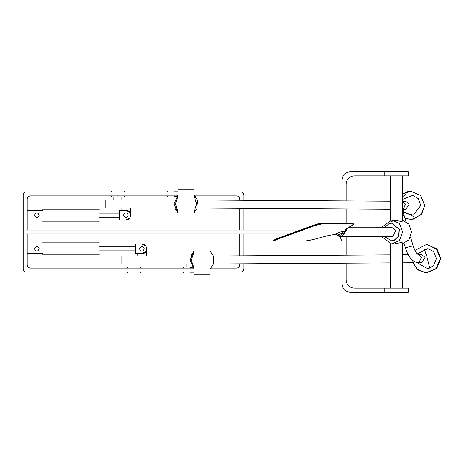 <?xml version="1.0" encoding="UTF-8"?>
<svg xmlns="http://www.w3.org/2000/svg" width="464" height="464" viewBox="0 0 464 464"><rect width="100%" height="100%" fill="white"/><g stroke="black" fill="none" stroke-linecap="round" stroke-linejoin="round"><path stroke-width="0.7" d="M27.214 210.343L42.45 210.343M39.243 215.157C37.642 212.048 36.035 212.048 34.429 215.157C36.035 218.26 37.642 218.26 39.243 215.157C37.642 212.048 36.035 212.048 34.429 215.157C36.035 218.26 37.642 218.26 39.243 215.157C37.642 212.048 36.035 212.048 34.429 215.157C36.035 218.26 37.642 218.26 39.243 215.157C37.642 212.048 36.035 212.048 34.429 215.157C36.035 218.26 37.642 218.26 39.243 215.157C37.642 212.048 36.035 212.048 34.429 215.157C36.035 218.26 37.642 218.26 39.243 215.157C37.642 218.26 36.035 218.26 34.429 215.157C36.035 212.048 37.642 212.048 39.243 215.157M42.45 219.965L27.214 219.965M27.214 229.993L27.214 199.108C27.417 197.177 28.484 196.104 30.421 195.901L177.074 195.901M384.18 288.156L384.18 292.163L408.25 292.163L408.25 288.156L354.102 288.156C349.264 287.645 346.591 284.971 346.08 280.128L346.08 263.181M384.18 171.837L384.18 175.844L408.25 175.844L408.25 171.837L350.088 171.837C345.251 172.347 342.577 175.021 342.067 179.858C342.577 175.021 345.251 172.347 350.088 171.837M384.18 175.844L372.151 175.844L372.151 171.837M384.18 292.163L372.151 292.163L372.151 288.156M372.151 175.844L354.102 175.844C349.264 176.355 346.591 179.029 346.08 183.872L346.08 200.918M346.08 208.939L346.08 222.917M346.08 236.814L346.08 255.159M350.088 292.163C345.251 291.653 342.577 288.979 342.067 284.142C342.577 288.979 345.251 291.653 350.088 292.163L372.151 292.163M289.571 234.007L23.2 234.007L23.2 229.993L300.568 229.993M342.067 284.142L342.067 263.21M342.067 255.188L342.067 242.028L340.112 236.779M336.615 234.43L336.104 234.274M342.067 208.916L342.014 222.917M342.067 200.895L342.067 179.858M243.803 234.007L243.803 255.803M243.803 263.825L243.803 268.9C243.594 270.837 242.527 271.904 240.59 272.107C242.527 271.904 243.594 270.837 243.803 268.9M240.59 272.107L210.111 272.107M194.062 272.107L26.407 272.107C24.476 271.904 23.403 270.837 23.2 268.9C23.403 270.837 24.476 271.904 26.407 272.107M23.2 229.993L23.2 195.1C23.403 193.163 24.476 192.096 26.407 191.893C24.476 192.096 23.403 193.163 23.2 195.1M23.2 234.007L23.2 268.9M239.789 229.993L239.789 208.272M239.789 200.251L239.789 199.108C239.586 197.177 238.513 196.104 236.582 195.901L195.013 195.901L195.443 196.411M243.803 229.993L243.803 208.295M243.803 200.274L243.803 195.1C243.594 193.163 242.527 192.096 240.59 191.893L194.062 191.893M178.019 191.893L26.407 191.893M243.803 195.1C243.594 193.163 242.527 192.096 240.59 191.893M239.789 234.007L239.789 255.826M239.789 263.848L239.789 264.892C239.586 266.823 238.513 267.896 236.582 268.099L211.056 268.099M27.214 234.007L27.214 264.892C27.417 266.823 28.484 267.896 30.421 268.099L193.117 268.099M34.429 248.843C36.035 251.952 37.642 251.952 39.243 248.843C37.642 245.74 36.035 245.74 34.429 248.843C36.035 251.952 37.642 251.952 39.243 248.843C37.642 245.74 36.035 245.74 34.429 248.843C36.035 251.952 37.642 251.952 39.243 248.843C37.642 245.74 36.035 245.74 34.429 248.843C36.035 251.952 37.642 251.952 39.243 248.843C37.642 245.74 36.035 245.74 34.429 248.843C36.035 251.952 37.642 251.952 39.243 248.843C37.642 245.74 36.035 245.74 34.429 248.843C36.035 245.74 37.642 245.74 39.243 248.843C37.642 251.952 36.035 251.952 34.429 248.843M42.45 244.035L27.214 244.035M27.214 253.657L42.45 253.657M402.23 243.913L408.97 239.789L411.556 232L408.97 224.211L402.23 220.087M381.779 236.814L391.744 244.035L399.429 240.509L402.613 232L399.429 223.491L391.744 219.965L381.779 227.186M390.781 221.577L395.009 220.522M402.23 175.844L402.23 221.264L401.65 221.577L393.634 219.965L391.744 219.965M402.23 288.156L402.23 242.736L401.65 242.423L393.634 244.035L391.744 244.035M396.215 243.751L395.009 243.478M146.734 256.064L146.734 248.843M144.327 248.843C142.726 245.74 141.12 245.74 139.519 248.843C141.12 251.952 142.726 251.952 144.327 248.843C142.726 245.74 141.12 245.74 139.519 248.843C141.12 251.952 142.726 251.952 144.327 248.843C142.726 245.74 141.12 245.74 139.519 248.843C141.12 251.952 142.726 251.952 144.327 248.843C142.726 245.74 141.12 245.74 139.519 248.843C141.12 251.952 142.726 251.952 144.327 248.843C142.726 245.74 141.12 245.74 139.519 248.843C141.12 251.952 142.726 251.952 144.327 248.843C142.726 245.74 141.12 245.74 139.519 248.843C141.12 251.952 142.726 251.952 144.327 248.843M135.505 253.657L141.926 253.657C148.132 253.924 148.132 243.768 141.926 244.035L135.505 244.035L135.505 253.657L137.112 253.657L137.112 256.064M190.745 264.086L121.87 264.086L121.87 256.064L190.745 256.064L194.062 251.105L190.054 260.078L194.062 269.045M194.062 260.147L194.062 260.078C194.062 248.176 194.062 248.176 194.062 260.078C194.062 278.18 194.062 278.18 194.062 260.078C194.062 241.976 194.062 241.976 194.062 260.078M133.899 267.299C142.436 267.299 142.436 267.299 133.899 267.299C125.367 267.299 125.367 267.299 133.899 267.299M210.111 260.078C210.111 278.18 210.111 278.18 210.111 260.078C210.111 241.976 210.111 241.976 210.111 260.078M129.891 264.086L129.891 267.299M137.912 264.086L137.912 267.299M186.041 264.086L186.041 267.299M190.054 267.299C181.523 267.299 181.523 267.299 190.054 267.299L192.461 267.299M133.899 272.913C125.367 272.913 125.367 272.913 133.899 272.913C142.436 272.913 142.436 272.913 133.899 272.913M190.054 272.913C181.523 272.913 181.523 272.913 190.054 272.913L194.062 272.913M130.691 207.936L130.691 215.157M119.463 210.343L119.463 219.965L125.877 219.965C132.083 220.232 132.083 210.076 125.877 210.343L119.463 210.343L121.069 210.343L121.069 207.936M128.284 215.157C126.684 218.26 125.077 218.26 123.47 215.157C125.077 212.048 126.684 212.048 128.284 215.157C126.684 218.26 125.077 218.26 123.47 215.157C125.077 212.048 126.684 212.048 128.284 215.157C126.684 212.048 125.077 212.048 123.47 215.157C125.077 218.26 126.684 218.26 128.284 215.157C126.684 212.048 125.077 212.048 123.47 215.157C125.077 218.26 126.684 218.26 128.284 215.157C126.684 212.048 125.077 212.048 123.47 215.157C125.077 218.26 126.684 218.26 128.284 215.157C126.684 212.048 125.077 212.048 123.47 215.157C125.077 218.26 126.684 218.26 128.284 215.157M178.019 194.955L174.012 203.922L178.019 212.895L174.696 207.936L105.827 207.936L105.827 199.914L174.696 199.914M194.062 203.922C194.062 192.026 194.062 192.026 194.062 203.922C194.062 185.82 194.062 185.82 194.062 203.922C194.062 222.024 194.062 222.024 194.062 203.922L194.062 203.992M178.019 203.992L178.019 203.922C178.019 192.026 178.019 192.026 178.019 203.922C178.019 185.82 178.019 185.82 178.019 203.922C178.019 222.024 178.019 222.024 178.019 203.922M117.856 196.701C126.394 196.701 126.394 196.701 117.856 196.701C109.324 196.701 109.324 196.701 117.856 196.701M113.848 199.914L113.848 196.701M121.87 199.914L121.87 196.701M169.998 199.914L169.998 196.701M174.012 196.701C165.474 196.701 165.474 196.701 174.012 196.701L176.419 196.701M117.856 191.087C109.324 191.087 109.324 191.087 117.856 191.087C126.394 191.087 126.394 191.087 117.856 191.087M174.012 191.087C165.474 191.087 165.474 191.087 174.012 191.087L178.019 191.087M32.022 244.035L32.022 253.657M42.45 248.843C42.45 241.089 42.45 241.089 42.45 248.843C42.45 256.604 42.45 256.604 42.45 248.843M99.406 248.843C99.406 241.089 99.406 241.089 99.406 248.843C99.406 256.604 99.406 256.604 99.406 248.843M32.022 210.343L32.022 219.965M42.45 215.157C42.45 207.396 42.45 207.396 42.45 215.157C42.45 222.911 42.45 222.911 42.45 215.157M99.406 215.157C99.406 207.396 99.406 207.396 99.406 215.157C99.406 222.911 99.406 222.911 99.406 215.157M141.926 244.035L145.934 246.187L141.926 244.035L135.505 244.035M141.926 253.657L145.934 251.505M119.463 219.965L125.877 219.965L129.891 217.813L125.877 219.965M129.891 212.495L125.877 210.343M384.888 236.814L391.57 240.822L394.064 240.381L398.686 235.973L399.139 229.239L391.57 223.178L389.076 223.619L384.888 227.186M336.829 234.714L338.117 235.99L340.64 236.814L338.117 235.99L340.64 236.814L392.933 236.57L395.699 230.492L391.57 227.186L349.102 227.169C353.063 224.883 354.426 223.776 353.197 223.845L351.184 223.288L350.999 223.694C354.148 223.805 353.498 224.965 349.05 227.186L349.206 226.838L349.05 227.186C345.477 228.955 344.717 229.958 346.776 230.202L346.927 229.645L345.86 229.303M391.657 240.822L394.238 240.381L398.86 235.973L399.313 229.239L391.657 223.178M418.226 254.672L421.358 257.41L419.05 262.473L417.919 262.676L421.654 262.676L425.094 257.41L421.654 254.655L418.302 254.707C416.359 253.35 414.659 250.479 413.198 246.094L410.524 237.116M405.745 201.324L409.219 204.079L405.745 209.345M338.268 236.031L338.366 234.691L336.823 233.311L336.557 234.065L336.777 234.453L336.557 234.065L337.328 233.955M340.64 236.814L344.711 233.682L342.664 233.119L341.927 231.449L336.823 233.311L335.814 233.839L336.557 234.065M335.814 233.839L336.551 234.337M344.711 233.682L344.839 231.507L341.927 231.449L346.132 230.573L345.581 231.507L346.776 230.202M345.581 231.507L344.839 231.507L345.338 230.666M390.201 209.218L197.362 208.005L194.062 212.895M197.409 203.992C197.362 209.189 197.345 209.189 197.362 203.998C197.415 198.801 197.426 198.801 197.409 203.992L197.409 203.87M197.415 203.383L197.415 199.984L194.062 194.955M404.881 218.155L410.524 219.379L413.337 219.112L421.544 214.148L424.647 205.43L420.599 195.477L410.698 191.301L407.885 191.568L402.23 194.08L410.959 191.301M413.337 219.112L421.614 214.13L424.722 205.413L420.674 195.46L410.773 191.29L407.885 191.568M403.442 212.564L413.343 215.145L420.79 205.407L418.226 198.586L412.74 195.385L402.23 199.561M411.858 219.321L421.051 214.797L424.722 205.419M213.463 263.993L390.201 262.902M213.579 260.02C213.51 265.205 213.399 265.193 213.266 259.991C213.336 254.806 213.446 254.817 213.579 260.02M390.201 254.881L213.417 256.018M412.334 260.24L416.539 268.76L425.163 272.641L426.358 272.681L436.247 268.511L440.295 258.558L436.601 249.151L427.373 244.65L426.184 244.609L414.926 250.392L413.198 246.094L412.798 245.984C408.285 246.819 405.988 247.654 405.913 248.495M425.163 272.641L426.857 272.722L436.752 268.552L440.8 258.599L437.105 249.191L427.373 244.65M416.892 262.595L427.669 268.726L433.527 265.773L436.438 258.581L433.62 251.61L427.901 248.6L417.287 253.878M440.8 258.587L436.74 248.785L426.955 244.627M402.23 262.827L412.856 262.763L418.012 270.019L426.085 272.704M402.23 215.708L404.127 215.621C403.146 210.743 402.949 208.406 403.529 208.609M402.23 201.33L405.484 204.079L403.396 209.055M429.774 268.204L426.938 256.859L424.16 248.687M405.252 194.578L402.23 197.281M403.32 211.567L414.05 216.763M342.664 233.119L338.366 234.691C340.24 235.642 341.672 235.12 342.664 233.119M274.926 240.306C273.685 240.184 274.555 239.546 277.542 238.397L314.708 224.843L277.542 238.397C272.467 240.433 274.688 240.085 274.096 240.532C272.96 240.63 274.102 239.923 277.524 238.403L274.149 240.601M314.656 225.144L322.915 223.138L351.138 223.138L322.55 222.935L314.708 224.843L314.934 225.603L322.776 223.694L350.999 223.694M350.772 222.935L351.184 223.288L322.961 223.288L314.702 225.295L277.542 238.856L274.143 240.683L275.065 241.083L303.282 241.083C307.064 240.978 312.823 239.813 320.566 237.58C326.685 235.811 331.412 234.807 334.753 234.575L336.748 234.076M353.168 223.77L351.138 223.138M346.475 230.028L347.031 229.686L345.848 229.349L349.102 227.169C355.847 223.468 352.28 224.292 353.197 223.845L350.859 222.917L320.757 223.143M322.915 223.138L322.776 223.694M277.495 238.705L277.768 239.157L314.934 225.603M346.521 230.185L346.968 229.796M274.787 240.862L275.152 241.065C273.911 240.944 274.781 240.311 277.768 239.157M335.924 234.1L334.474 234.355L334.822 234.558C331.441 234.801 326.691 235.811 320.566 237.574L320.566 237.574C312.852 239.795 307.122 240.961 303.375 241.065L275.152 241.065M178.019 211.799L175.45 203.864L178.019 196.086M194.062 211.764L196.637 203.986L194.062 196.046M194.062 268.088L191.307 260.124L194.062 252.016M390.201 243.913L390.201 288.156M390.201 220.087L390.201 175.844M140.517 267.299L140.517 268.099M127.281 267.299L127.281 268.099M194.062 246.036L210.111 246.036M210.111 274.114L194.062 274.114M183.437 267.299L183.437 268.099M127.281 272.107L127.281 272.913M140.517 272.107L140.517 272.913M183.437 272.107L183.437 272.913M124.474 196.701L124.474 195.901M111.238 196.701L111.238 195.901M194.062 217.964L178.019 217.964M178.019 189.886L194.062 189.886M167.394 196.701L167.394 195.901M111.238 191.893L111.238 191.087M124.474 191.893L124.474 191.087M167.394 191.893L167.394 191.087M42.45 242.829L99.406 242.829M42.45 254.864L99.406 254.864M42.45 209.136L99.406 209.136M42.45 221.171L99.406 221.171M99.406 250.85L135.505 250.85M99.406 246.842L135.505 246.842M99.406 217.158L119.463 217.158M99.406 213.15L119.463 213.15M405.849 221.409L404.127 215.621M417.919 262.676C412.653 262.038 408.517 257.271 405.507 248.379L404.04 243.449M403.344 209.345L405.78 209.345M402.044 201.324L405.78 201.324M277.524 238.403L314.685 224.843L322.642 222.917M345.802 229.199L347.031 229.686M274.096 240.532L275.065 241.083M345.97 230.678L347.078 229.837M353.104 223.573L352.124 223.016M351.95 222.987L351.642 222.946M318.42 223.677L316.378 224.269M316.349 224.28L315.305 224.628M336.151 234.256L335.339 234.482M320.566 237.58C312.823 239.813 307.064 240.978 303.282 241.083M338.117 235.99L337.525 235.492M390.201 201.196L197.415 199.984M213.457 264.016L210.111 269.045M213.405 255.995L210.111 251.105M408.169 254.771L402.23 254.806"/></g></svg>
